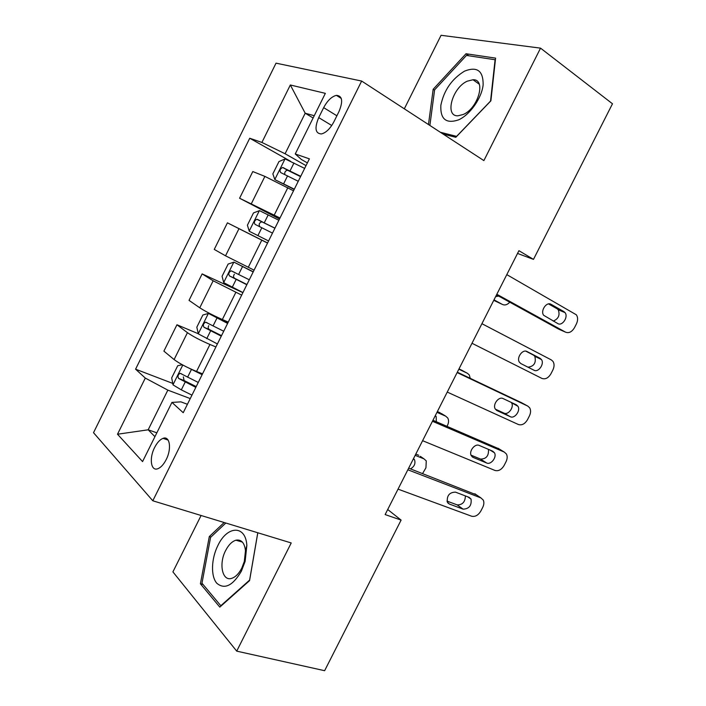 <?xml version="1.0" encoding="UTF-8"?>
<svg xmlns="http://www.w3.org/2000/svg" width="706" height="706" viewBox="0 0 706 706"><rect width="100%" height="100%" fill="white"/><g stroke="black" fill="none" stroke-linecap="round" stroke-linejoin="round"><path stroke-width="1.06" d="M166.201 459.58C171.885 448.681 169.811 435.584 163.06 438.347C159.953 439.547 157.129 442.609 154.596 447.542C148.992 458.247 150.89 471.573 157.835 468.722C160.897 467.513 163.686 464.46 166.201 459.58M201.095 515.495L172.908 571.886L236.713 651.135L324.628 670.7L401.105 520.093L387.7 509.511M276.028 63.161L93.519 432.699L152.805 500.783L361.649 81.049L276.028 63.161M361.649 81.049L483.884 160.597L540.54 48.14L441.073 35.3L404.326 108.821M517.533 253.445L533.48 259.376L518.928 250.692L385.141 514.568L401.105 520.093M323.666 107.639L318.715 117.602C314.382 128.113 315.282 133.558 321.424 133.955C326.022 132.763 330.179 128.713 333.885 121.82L338.951 111.627C343.231 101.205 342.375 95.778 336.391 95.354C331.661 96.528 327.416 100.623 323.666 107.639L336.886 115.775M314.241 115.722L305.195 113.216L285.092 153.758L261.9 142.444L249.739 138.244L135.578 369.185L172.749 383.411M261.9 142.444L290.334 84.985L325.351 93.351L295.258 153.97L301.33 159.45L307.384 162.901M187.408 404.282L180.921 401.864L171.937 402.402L183.225 412.71L309.396 158.85L295.258 153.97M171.937 402.402L142.568 461.583L117.505 434.225L145.295 378.072L135.578 369.185M540.54 48.14L612.481 103.782L533.48 259.376M236.713 651.135L291.225 542.949L152.805 500.783M313.12 117.999L305.195 113.216L290.334 84.985M156.838 432.822L148.172 429.804L154.932 436.67M306.025 165.636L285.092 153.758M293.519 190.805L264.891 176.394L252.801 171.558L239.59 198.245L279.488 219.036M280 218.004L239.59 198.245M267.539 243.067L227.42 222.831L267.592 242.961M254.081 270.16L225.532 255.81L214.262 249.412L227.42 222.831M241.673 295.117L213.15 280.785L202.137 273.893L242.899 292.646M228.259 322.095L222.346 319.518C212.665 315.176 205.137 311.267 199.763 307.79L189.031 300.368L202.137 273.893M215.904 346.955L209.947 344.475C200.213 340.266 192.712 336.33 187.434 332.667L176.959 324.76L198.315 333.744M202.551 373.827L196.55 371.453C186.755 367.385 179.271 363.422 174.108 359.566L163.898 351.129L176.959 324.76M190.241 398.581L167.843 390.136L148.172 429.804L117.505 434.225M249.739 138.244L290.625 161.321M145.295 378.072L167.843 390.136M443.139 134.078L455.811 137.308L490.891 100.826L495.586 58.121L466.004 53.744L433.166 89.265L428.471 124.53M224.164 522.519L209.311 536.542L200.407 583.8L219.813 607.116L249.562 580.632L257.814 532.765M434.561 90.218L433.166 89.265M468.828 55.792L466.004 53.744M203.063 584.489L200.407 583.8M210.962 537.028L209.311 536.542M506.793 274.616L576.37 314.814C578.029 317.338 578.038 320.383 576.396 323.948L574.507 327.637C571.913 331.944 568.921 333.453 565.541 332.155L496.83 294.27M496.521 294.896L558.799 329.199L565.541 332.155M563.891 311.602L565.029 312.617C568.612 316.862 562.276 326.454 557.784 323.569L543.682 315.308C540.108 310.922 546.585 301.356 551.104 304.339L563.891 311.602L557.105 308.769L558.243 309.784C560.167 315.07 558.517 318.838 553.283 321.071M548.553 303.924L557.105 308.769M304.657 168.399L285.145 158.929L278.958 161.559L272.843 173.897L274.872 179.633L294.323 189.173M274.872 179.633L294.19 189.455M493.75 300.341L502.381 304.427L493.997 299.856M300.73 176.297L282.682 167.499C280.017 168.822 279.373 170.525 280.759 172.608L298.25 181.283M284.845 174.523C284.412 172.14 285.339 170.72 287.624 170.261L300.562 176.641M495.656 296.591L498.692 296.088M502.381 304.427C504.914 305.557 507.367 304.807 509.758 302.186M481.916 323.692L551.36 359.936L552.983 361.393C554.448 363.828 554.404 366.714 552.851 370.041L550.971 373.721C548.385 378.028 545.367 379.59 541.926 378.425L471.987 343.266M540.072 358.295L541.431 359.522C544.705 363.784 538.413 372.839 533.992 370.226L520.913 363.608L519.431 362.249C516.192 357.845 522.608 348.843 527.055 351.544L540.072 358.295L533.48 355.127L534.839 356.345C536.339 362.831 534.045 366.44 527.973 367.173M525.855 351.164L533.48 355.127M457.135 372.574L527.797 406.1L529.668 407.794C530.956 410.133 530.868 412.86 529.394 415.975L527.523 419.638C524.937 423.935 521.893 425.559 518.398 424.518L447.242 392.077M521.769 402.826L457.32 372.194M516.351 404.82L517.904 406.241C520.878 410.504 514.648 419.064 510.288 416.708L496.98 410.592L495.294 409.03C492.364 404.644 498.718 396.137 503.104 398.581L516.351 404.82M511.32 402.455L511.506 402.72C514.471 406.965 508.285 415.455 503.934 413.098L495.374 409.162M432.443 421.27L504.313 452.096L506.414 454.011C507.543 456.244 507.411 458.821 506.025 461.742L504.155 465.395C501.569 469.684 498.498 471.37 494.95 470.443L422.594 440.694M499.107 448.901L432.946 420.273M492.709 451.178L494.447 452.775C497.148 457.02 490.979 465.139 486.672 463.012L473.135 457.409L471.264 455.661C468.616 451.302 474.909 443.236 479.233 445.442L492.709 451.178M488.446 449.36C488.905 455.811 486.257 459.041 480.504 459.077L471.026 455.141M278.87 220.281L259.49 210.635L253.498 212.912L247.4 225.205L249.262 231.259L268.58 240.975M274.952 228.153L256.878 219.266C254.345 220.59 253.745 222.293 255.078 224.376L272.49 233.112M259.852 226.758C258.52 224.384 259.19 222.743 261.873 221.825L274.925 228.215M253.269 271.792L233.942 262.129L228.135 264.053L222.063 276.302L223.749 282.674L242.935 292.566M233.942 262.129L253.18 271.951M458.838 369.203L467.434 373.306L462.253 370.491M458.988 368.903L461.856 370.271M249.289 279.788L231.189 270.813C228.779 272.145 228.215 273.849 229.494 275.931L246.826 284.739M246.941 284.509L234.807 278.411C233.324 277.396 233.174 275.993 234.374 274.21M470.231 378.328L469.278 374.939L467.434 373.306M227.817 322.986L208.499 313.429L202.869 315L196.824 327.196L198.342 333.885L217.395 343.946M208.499 313.429L227.606 323.419M436.961 412.348L445.689 416.161L441.285 413.46M437.358 411.563L440.27 412.842M223.723 331.229L205.614 322.165C203.319 323.489 202.781 325.201 204.016 327.284L221.278 336.153M221.525 335.65L209.408 329.587C208.041 328.669 207.829 327.363 208.764 325.678M436.299 421.72L436.176 416.593L435.328 415.578M447.004 426.318L447.525 425.294C448.813 422.567 448.884 420.141 447.754 418.005L445.689 416.161M407.847 469.781L480.927 497.924L483.231 500.033C484.219 502.16 484.051 504.596 482.736 507.34L480.874 510.976C478.289 515.265 475.2 517.013 471.59 516.21L398.034 489.134M476.471 494.862L408.659 468.175M469.155 497.359L471.061 499.124C471.776 505.522 469.128 508.867 463.136 509.158L449.378 504.049L447.339 502.142C446.713 495.656 449.413 492.32 455.449 492.126L469.155 497.359M465.395 495.93C465.201 501.975 462.456 504.958 457.153 504.878L446.986 501.092M182.245 364.72L177.709 365.743L171.682 377.886L173.041 384.894L181.31 389.871L191.961 395.131M189.182 368.241L202.128 374.683M415.163 455.352L424.015 458.874L420.326 456.35M415.799 454.09L418.755 455.264M200.725 373.103L202.472 373.977M198.262 382.458L180.154 373.297C177.965 374.63 177.453 376.333 178.636 378.434L195.818 387.365M196.206 386.588L184.107 380.552L183.331 376.889M410.513 468.89C414.36 466.578 415.702 463.542 414.528 459.774L413.531 458.573M422.576 473.549L425.939 467.804L426.274 460.921L424.015 458.874M458.609 119.852C469.993 114.751 481.73 98.125 483.133 84.897C483.336 70.785 477.132 66.196 464.539 71.138C451.84 78.904 443.95 90.271 440.862 105.247C440.191 119.19 446.104 124.062 458.609 119.852M463.189 114.504C478.297 108.336 486.443 79.01 472.985 79.743L467.195 81.208C452.158 87.835 444.383 116.614 458 115.793L463.189 114.504M429.883 125.456L434.605 89.847L466.454 55.439L495.091 59.736L490.546 101.064L456.597 136.373L440.332 132.251M217.933 545.429C211.279 558.57 210.617 576.14 216.777 583.227C224.561 589.784 232.777 585.751 241.408 571.119L245.141 561.341L246.844 545.464C245.697 524.761 227.253 525.502 217.933 545.429M225.646 550.521C218.604 563.679 222.24 581.612 231.674 578.355C235.504 577.102 238.875 573.687 241.787 568.101L244.32 561.464L245.476 550.671C244.497 542.72 241.32 539.234 235.936 540.196C232.027 541.414 228.594 544.847 225.646 550.521M257.769 532.756L249.615 580.094L220.819 605.739L201.978 583.191L210.582 537.381L225.814 523.022M274.263 215.012L287.827 187.699M248.247 267.371L261.767 240.172M222.346 319.518L235.804 292.425M196.55 371.453L209.947 344.475M251.398 203.619L264.891 176.394M225.532 255.81L238.972 228.691M199.763 307.79L213.15 280.785M174.108 359.566L187.434 332.667M331.741 125.5L318.715 117.602M551.104 304.339L550.283 304.004M284.986 158.991L274.819 179.492M287.563 175.873L283.644 183.772M293.97 162.98L290.042 170.878M288.383 170.499L283.23 167.622M521.355 402.596L527.797 406.1M510.288 416.708L503.934 413.098M496.98 410.592L496.442 410.283M498.065 448.257L504.313 452.096M486.672 463.012L480.504 459.077M473.135 457.409L472.058 456.72M259.34 210.688L249.209 231.1M261.811 227.738L257.911 235.61M268.192 214.898L264.282 222.769M262.764 222.099L257.54 219.416M233.792 262.182L223.705 282.515M236.166 279.399L232.274 287.236M242.511 266.612L238.619 274.449M234.807 278.411L229.494 275.931M208.349 313.464L198.307 333.717M210.617 330.858L206.743 338.659M216.945 318.115L213.062 325.925M209.408 329.587L204.016 327.284M474.856 493.759L480.927 497.924M463.136 509.158L457.153 504.878M449.378 504.049L447.833 502.937M182.783 365.011L173.005 384.717M185.175 382.105L181.31 389.871M191.467 369.414L187.611 377.189M184.107 380.552L178.636 378.434M168.134 440.103L163.06 438.347M341.272 98.425L336.391 95.354M565.029 312.617L558.243 309.784M287.624 170.261L282.682 167.499M541.431 359.522L534.839 356.345M517.904 406.241L511.506 402.72M494.447 452.775L490.052 450.049M261.873 221.825L256.878 219.266M234.992 272.604L231.189 270.813M435.143 415.949L436.176 416.593M207.476 322.96L205.614 322.165M471.061 499.124L467.778 496.839M413.337 458.944L414.528 459.774M181.566 373.853L180.154 373.297M479.233 84.173L472.985 79.743M242.423 542.111L235.936 540.196M245.476 550.671L246.844 545.464M244.32 561.464L245.141 561.341"/></g></svg>
